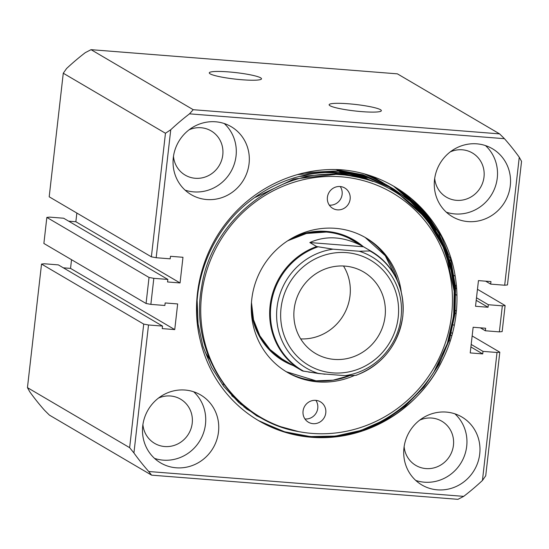 <?xml version="1.0" encoding="UTF-8"?>
<svg xmlns="http://www.w3.org/2000/svg" width="549" height="549" viewBox="0 0 549 549"><rect width="100%" height="100%" fill="white"/><g stroke="black" fill="none" stroke-linecap="round" stroke-linejoin="round"><path stroke-width="0.82" d="M315.744 400.351A11.831 11.303 120.4 0 0 303.604 408.628A11.831 11.303 120.4 0 0 308.421 422.215A11.831 11.303 120.4 0 0 313.088 423.677A11.831 11.303 120.4 0 0 325.228 415.408A11.831 11.303 120.4 0 0 320.41 401.813A11.831 11.303 120.4 0 0 315.744 400.351M304.942 418.962A11.831 11.303 120.4 0 0 305.072 418.969A11.831 11.303 120.4 0 0 316.183 412.978A11.831 11.303 120.4 0 0 315.867 400.365M340.106 186.53A11.831 11.303 120.4 0 0 327.966 194.799A11.831 11.303 120.4 0 0 332.783 208.394A11.831 11.303 120.4 0 0 337.45 209.855A11.831 11.303 120.4 0 0 349.589 201.579A11.831 11.303 120.4 0 0 344.772 187.991A11.831 11.303 120.4 0 0 340.106 186.53M329.311 205.134A11.831 11.303 120.4 0 0 329.434 205.148A11.831 11.303 120.4 0 0 340.545 199.15A11.831 11.303 120.4 0 0 340.229 186.536M370.582 175.79L377.98 179.791A134.073 128.123 120.4 0 0 370.637 175.81M311.976 433.401A130.134 124.355 120.4 0 0 451.607 314.968A130.134 124.355 120.4 0 0 341.21 176.805A130.134 124.355 120.4 0 0 201.586 295.238A130.134 124.355 120.4 0 0 311.976 433.401M197.166 301.017L198.093 324.02L202.952 346.357L211.585 367.35L223.663 386.263L238.788 402.541L256.754 415.861L276.868 425.64L298.491 431.569C234.409 421.09 189.014 353.432 201.607 287.216C210.905 221.281 276.84 168.159 340.956 174.754C409.629 178.171 463.322 245.581 453.447 315.654C447.154 385.673 378.336 443.455 310.631 436.482C291.979 435.034 274.603 429.737 258.49 420.589A134.073 128.123 -59.6 0 1 258.188 420.41M401.23 291.684A77.883 74.424 120.4 0 0 366.046 237.95A77.883 74.424 120.4 0 0 335.343 228.322A77.883 74.424 120.4 0 0 255.429 282.776A77.883 74.424 120.4 0 0 287.148 372.256A77.883 74.424 120.4 0 0 317.85 381.884A77.883 74.424 120.4 0 0 354.53 375.434M340.613 172.311L367.734 177.499L393.359 188.829L411.359 201.902L426.484 217.74L445.713 251.504L454.044 290.551M451.484 327.698L453.714 314.282L454.243 288.575L449.768 262.978L440.401 238.993L426.827 217.946L411.626 202.039L393.516 188.918M393.098 188.671L367.473 177.348L340.353 172.153M369.834 175.543L379.229 180.525M368.454 175.104L381.033 181.582M381.171 181.664L381.781 182.028M366.444 174.493L382.536 182.467M382.674 182.549L383.154 182.831M388.719 186.097L388.246 185.823M425.695 218.584L423.821 216.182L392.007 188.053M391.416 187.696L365.97 176.462L338.85 171.274M390.092 186.907L364.467 175.584L337.347 170.389M392.343 188.232L424.981 216.862L435.872 232.941M439.831 239.968L425.324 217.061L410.446 201.442L392.768 188.485M297.366 174.609L338.5 171.068M255.402 197.311L293.859 179.043L335.24 174.458M253.762 413.205L231.719 395.671M298.979 176.469L335.981 173.731L352.012 176.071M254.18 413.486L240.256 403.831M324.068 172.482L334.478 172.853L360.391 177.766M254.112 413.438L243.811 406.795M337.669 172.427L365.236 179.029M253.81 413.239L245.554 408.175M346.103 173.127L368.269 179.928M253.384 412.951L246.439 408.854M351.737 173.923L370.239 180.559M252.883 412.608L246.851 409.163M355.677 174.637L371.536 180.992M252.327 412.224L246.975 409.252M358.518 175.234L372.38 181.287M251.744 411.819L246.906 409.204M360.597 175.721L372.901 181.472M251.14 411.386L246.7 409.053M294.161 309.169A47.324 45.217 120.4 0 0 315.654 353.556A47.324 45.217 120.4 0 0 385.075 316.341A47.324 45.217 120.4 0 0 363.589 271.954A47.324 45.217 120.4 0 0 294.161 309.169M300.68 338.898A47.324 45.217 120.4 0 0 350.015 295.746A47.324 45.217 120.4 0 0 343.496 266.011M316.629 246.535L333.017 249.177L359.245 251.243L369.868 250.955A68.639 65.592 120.4 0 1 402.753 316.313A68.639 65.592 120.4 0 1 355.697 375.358L345.067 375.653L318.839 373.581L302.451 370.946A69.009 65.949 -59.6 0 1 301.435 370.362A69.009 65.949 -59.6 0 1 270.101 305.628A69.009 65.949 -59.6 0 1 316.629 246.535L309.835 242.548C326.628 235.061 344.532 236.475 363.541 246.782L370.335 250.776A69.009 65.949 -59.6 0 1 371.344 251.36A69.009 65.949 -59.6 0 1 401.607 293.688M325.063 374.246L308.497 372.05M309.835 242.548L363.541 246.782M369.868 250.955L370.335 250.776M348.56 103.788A26.283 3.26 6.5 0 0 329.126 104.749A26.283 3.26 6.5 0 0 361.921 111.639A26.283 3.26 6.5 0 0 381.356 110.699A26.283 3.26 6.5 0 0 348.56 103.788M228.72 71.919A26.283 3.26 6.5 0 0 209.279 72.873A26.283 3.26 6.5 0 0 242.075 79.763A26.283 3.26 6.5 0 0 261.509 78.83A26.283 3.26 6.5 0 0 228.72 71.919M215.613 121.789A39.432 37.682 120.4 0 0 175.152 149.355A39.432 37.682 120.4 0 0 191.21 194.662A39.432 37.682 120.4 0 0 206.753 199.541A39.432 37.682 120.4 0 0 247.222 171.967A39.432 37.682 120.4 0 0 231.156 126.661A39.432 37.682 120.4 0 0 215.613 121.789M185.102 190.146A39.432 37.682 120.4 0 0 193.735 191.889A39.432 37.682 120.4 0 0 232.755 168.015A39.432 37.682 120.4 0 0 224.239 123.525M185.054 390.037A39.432 37.682 120.4 0 0 144.586 417.611A39.432 37.682 120.4 0 0 160.651 462.917A39.432 37.682 120.4 0 0 176.195 467.796A39.432 37.682 120.4 0 0 216.656 440.223A39.432 37.682 120.4 0 0 200.598 394.916A39.432 37.682 120.4 0 0 185.054 390.037M154.543 458.401A39.432 37.682 120.4 0 0 163.17 460.144A39.432 37.682 120.4 0 0 202.19 436.27A39.432 37.682 120.4 0 0 193.68 391.78M446.275 412.086A39.432 37.682 120.4 0 0 405.807 439.66A39.432 37.682 120.4 0 0 421.872 484.966A39.432 37.682 120.4 0 0 437.416 489.845A39.432 37.682 120.4 0 0 477.877 462.272A39.432 37.682 120.4 0 0 461.819 416.966A39.432 37.682 120.4 0 0 446.275 412.086M415.765 480.45A39.432 37.682 120.4 0 0 424.391 482.194A39.432 37.682 120.4 0 0 463.411 458.319A39.432 37.682 120.4 0 0 454.901 413.829M476.841 143.838A39.432 37.682 120.4 0 0 436.373 171.412A39.432 37.682 120.4 0 0 452.438 216.711A39.432 37.682 120.4 0 0 467.981 221.59A39.432 37.682 120.4 0 0 508.443 194.017A39.432 37.682 120.4 0 0 492.384 148.71A39.432 37.682 120.4 0 0 476.841 143.838M446.33 212.195A39.432 37.682 120.4 0 0 454.956 213.938A39.432 37.682 120.4 0 0 493.976 190.064A39.432 37.682 120.4 0 0 485.467 145.574M450.283 151.874A25.631 24.492 -59.6 0 1 462.265 149.795A25.631 24.492 -59.6 0 1 472.366 152.958A25.631 24.492 -59.6 0 1 482.804 182.412A25.631 24.492 -59.6 0 1 456.507 200.33A25.631 24.492 -59.6 0 1 446.399 197.16A25.631 24.492 -59.6 0 1 434.698 178.404M419.717 420.129A25.631 24.492 -59.6 0 1 431.699 418.043A25.631 24.492 -59.6 0 1 441.801 421.213A25.631 24.492 -59.6 0 1 452.246 450.66A25.631 24.492 -59.6 0 1 425.942 468.585A25.631 24.492 -59.6 0 1 415.84 465.415A25.631 24.492 -59.6 0 1 404.133 446.653M158.496 398.08A25.631 24.492 -59.6 0 1 170.478 395.994A25.631 24.492 -59.6 0 1 180.58 399.164A25.631 24.492 -59.6 0 1 191.018 428.611A25.631 24.492 -59.6 0 1 164.721 446.536A25.631 24.492 -59.6 0 1 154.612 443.366A25.631 24.492 -59.6 0 1 142.912 424.603M189.062 129.825A25.631 24.492 -59.6 0 1 201.044 127.739A25.631 24.492 -59.6 0 1 211.145 130.909A25.631 24.492 -59.6 0 1 221.583 160.363A25.631 24.492 -59.6 0 1 195.279 178.281A25.631 24.492 -59.6 0 1 185.178 175.11A25.631 24.492 -59.6 0 1 173.477 156.348M304.729 172.729L338.191 170.883M258.49 420.589L284.135 431.898L311.242 437.114C363.85 441.815 418.736 410.247 442.219 360.391A134.073 128.123 120.4 0 1 311.537 437.285A134.073 128.123 120.4 0 1 258.689 420.706A134.073 128.123 120.4 0 1 200.55 341.32C188.067 292.864 206.987 236.832 245.897 204.29C274.095 181.026 305.862 170.478 341.197 172.647L368.317 177.842L393.942 189.172L412.292 202.375L427.671 218.44L441.252 239.488L450.612 263.472L455.087 289.069L454.558 314.776L449.178 340.099L438.898 364.529L424.185 386.62L405.999 405.155L384.78 419.903L360.851 430.457L335.542 436.078L310.322 436.579L284.574 431.768L260.054 421.467M366.931 174.637L381.912 182.117M364.193 173.848L383.579 183.078M384.341 183.531L385.082 183.963M385.844 184.409L386.585 184.848M387.347 185.294L388.088 185.727M336.105 169.662L363.225 174.85L389.591 186.612M337.608 170.54L364.728 175.735L391.094 187.497M392.432 188.293L424.665 216.677L432.694 227.972M427.644 221.021L424.082 216.333L392.137 188.129M393.187 188.732L411.112 201.778L426.168 217.562L441.396 241.944L450.935 269.943M443.139 246.789L425.585 217.219L410.652 201.545L392.899 188.561M391.856 187.943L366.231 176.62L339.11 171.425M434.28 371.206L447.346 343.557L453.975 314.433L454.503 288.733L450.029 263.129L440.669 239.144L427.088 218.097L411.832 202.142L393.654 189M463.692 496.365L457.948 499.329L151.599 475.153L49.41 415.119L44.558 410.309A244.49 233.634 -59.6 0 1 29.735 391.753L27.45 387.635L129.639 447.668L143.721 324.095L148.511 324.981L133.929 452.959A244.49 233.634 120.4 0 0 148.752 471.516L463.692 496.365A244.49 233.634 120.4 0 0 482.441 480.464L497.023 352.485L499.81 352.197L472.147 335.947M71.535 259.704L70.546 268.392L174.74 329.599L162.236 328.611L162.525 326.085L58.331 264.879L44.318 263.774L41.532 264.062L143.721 324.095M70.546 268.392L63.348 267.823M76.853 213.053L75.858 221.741L180.051 282.948L167.555 281.96L167.843 279.434L63.65 218.228L49.63 217.123L46.843 217.411L149.033 277.444L153.823 278.329L150.858 304.379L146.068 303.487L43.879 243.461L46.843 217.411M75.858 221.741L68.659 221.172M497.023 352.485L483.003 351.381L482.715 353.906L470.219 352.918L473.142 327.259L485.639 328.247L485.35 330.773L499.37 331.877L502.335 305.834L488.322 304.722L488.034 307.255L475.53 306.267L478.454 280.608L490.957 281.596L490.669 284.121L504.682 285.226L519.265 157.247A244.49 233.634 120.4 0 0 504.442 138.691L189.501 113.842A244.49 233.634 120.4 0 0 170.753 129.742L156.17 257.721L151.38 256.836L165.462 133.263L63.272 73.23L66.559 68.536A244.49 233.634 -59.6 0 1 85.308 52.635L91.052 49.671L397.401 73.847L499.59 133.881L193.234 109.704L91.052 49.671M200.55 341.32C189.83 300.378 200.81 252.938 228.974 219.504C256.623 185.871 299.713 166.779 342.006 169.826C384.053 173.45 422.099 198.697 441.842 236.358C461.922 273.779 461.997 321.714 442.219 360.391M180.051 282.948L182.975 257.289L170.478 256.301L170.19 258.826L156.17 257.721M167.843 279.434L153.823 278.329M174.74 329.599L177.663 303.94L165.16 302.952L164.872 305.484L150.858 304.379M162.525 326.085L148.511 324.981M519.265 157.247L521.55 161.365L507.468 284.938L504.682 285.226M63.272 73.23L49.19 196.803L151.38 256.836M454.291 325.454L453.035 324.72M499.81 352.197L485.728 475.77L482.441 480.464M41.532 264.062L27.45 387.635M170.753 129.742L165.462 133.263M504.442 138.691L499.59 133.881M193.234 109.704L189.501 113.842M129.639 447.668L133.929 452.959M148.752 471.516L151.599 475.153M368.784 175.206L380.574 181.314M387.052 185.411L398.396 194.106M369.23 175.344A134.073 128.123 -59.6 0 1 379.983 180.964A134.073 128.123 -59.6 0 1 380.354 181.191M386.832 185.301A134.073 128.123 -59.6 0 1 397.881 193.776M502.335 305.834L505.121 305.539L477.465 289.296M455.217 276.222L453.289 275.09M505.121 305.539L502.157 331.589L499.37 331.877M146.068 303.487L149.033 277.444M454.771 312.806L456.15 313.616M480.341 327.828L485.35 330.773M483.003 351.381L471.186 344.436M452.431 333.421L451.257 332.728M449.583 259.986L451.875 261.331M485.652 281.177L490.669 284.121M488.322 304.722L476.498 297.778M456.466 286.015L454.716 284.986M455.004 310.254L456.411 311.077M482.715 353.906L470.898 346.961M451.8 335.741L450.647 335.068M450.153 341.135L449.055 340.49M448.506 256.658L450.894 258.057M488.034 307.255L476.209 300.31M456.693 288.843L454.991 287.841M456.988 295.369L455.382 294.429M425.859 212.909L441.403 236.468L450.983 261.015L455.567 287.209L455.025 313.52L449.521 339.433L439.001 364.44L423.945 387.038L405.334 406.013L385.13 420.246L362.429 430.78M411.551 198.745L426.003 214.048L438.726 233.346L447.998 255.196M452.589 274.102L454.098 286.791M342.054 435.131L323.45 437.498M405.237 193.77L424.501 213.163L435.885 230.045M439.564 237.038L441.403 240.984M313.98 436.812L304.832 436.441M401.463 191.093L422.998 212.278L427.197 217.85M429.647 221.419L430.876 223.313M298.985 435.151L293.64 434.444M398.8 189.323L420.829 210.569M422.504 212.676L423.334 213.76M289.46 433.12L286.036 432.468M396.735 188.019L415.929 205.676M417.11 207.035L417.693 207.714M282.756 431.212L280.443 430.684M395.019 186.976L412.004 202.128M412.855 203.041L413.267 203.501M277.712 429.503L276.092 429.092M393.523 186.104L408.744 199.404M273.718 427.973L272.565 427.657M209.752 359.382A116.134 110.973 -59.6 0 1 205.065 351.916M397.339 280.443L385.261 255.717L365.14 237.429A77.883 74.424 -59.6 0 1 397.38 280.539M349.782 375.626A77.883 74.424 -59.6 0 1 316.046 380.828A77.883 74.424 -59.6 0 1 286.249 371.721L316.018 380.821L333.078 380.176L349.72 375.626M352.376 239.995A69.208 66.134 -59.6 0 1 355.532 242.068L352.376 239.995M295.067 236.495A69.998 66.889 -59.6 0 1 326.442 231.39A69.998 66.889 -59.6 0 1 363.184 246.563M357.639 243.303A69.208 66.134 120.4 0 0 353.432 240.606A69.208 66.134 120.4 0 0 326.209 232.055M352.877 240.311A69.998 66.889 -59.6 0 1 353.666 240.97M326.154 232.049A69.208 66.134 120.4 0 0 288.081 240.537M251.449 302.897A69.208 66.134 120.4 0 0 283.325 359.952A69.208 66.134 120.4 0 0 287.731 362.306M285.624 361.07A69.208 66.134 -59.6 0 1 282.282 359.321L285.624 361.07M224.397 385.103A123.429 117.946 -59.6 0 1 223.217 383.991M293.276 365.565A69.998 66.889 -59.6 0 1 251.318 310.967M283.758 359.972A69.998 66.889 -59.6 0 1 282.797 359.609M398.203 317.377A60.98 58.276 120.4 0 0 346.467 252.636A60.98 58.276 120.4 0 0 281.04 308.133A60.98 58.276 120.4 0 0 332.769 372.874A60.98 58.276 120.4 0 0 398.203 317.377M359.245 251.243A64.556 61.687 -59.6 0 1 401.058 317.308A64.556 61.687 -59.6 0 1 345.067 375.653M318.839 373.581A64.556 61.687 -59.6 0 1 277.025 307.522A64.556 61.687 -59.6 0 1 333.017 249.177M317.94 246.851A68.639 65.592 120.4 0 0 270.877 305.903A68.639 65.592 120.4 0 0 303.762 371.261M232.81 395.239A126.188 120.588 -59.6 0 1 232.042 394.635M287.745 240.757L306.445 233.497L326.181 232.055C335.954 232.851 345.04 235.706 353.432 240.606M251.476 302.499L253.535 319.793L259.855 335.81L270.005 349.493L283.325 359.952M349.034 238.252L371.344 251.36C394.415 266.299 404.908 287.93 402.815 316.238C398.334 344.889 382.777 364.57 356.143 375.296M279.125 357.255L302.458 370.946M381.335 181.76L381.919 182.103M382.838 182.645L383.422 182.989M379.983 180.964L380.416 181.225"/></g></svg>

